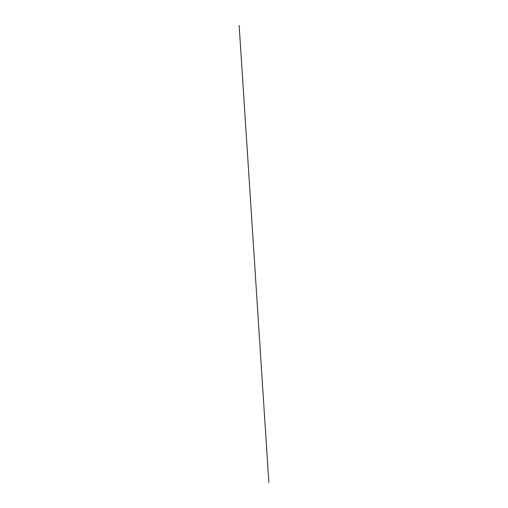 <?xml version="1.0" encoding="UTF-8"?>
<svg xmlns="http://www.w3.org/2000/svg" width="508" height="508" viewBox="0 0 508 508"><rect width="100%" height="100%" fill="white"/><g stroke="black" fill="none" stroke-linecap="round" stroke-linejoin="round"><path stroke-width="0.76" d="M239.147 25.4L239.147 25.419A0.603 0.603 0 0 0 239.147 25.413L268.853 482.6L239.147 25.413"/></g></svg>
